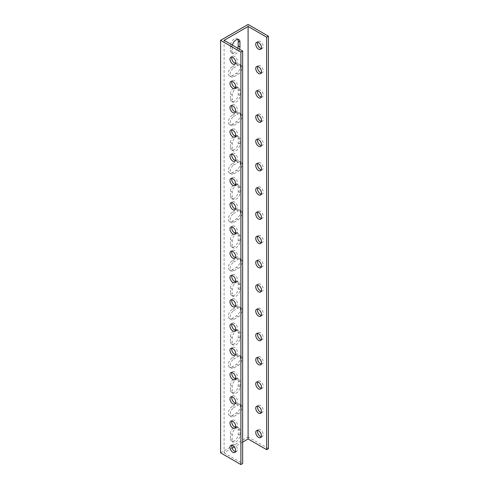 <?xml version="1.0" encoding="UTF-8"?>
<svg xmlns="http://www.w3.org/2000/svg" width="489" height="489" viewBox="0 0 489 489"><rect width="100%" height="100%" fill="white"/><g stroke="black" fill="none" stroke-linecap="round" stroke-linejoin="round"><path stroke-width="0.37" stroke-dasharray="2.44 1.83" d="M220.594 452.826L248.1 436.946L248.1 24.45M230.49 438.615A5.446 3.148 120 0 0 231.621 441.109A5.446 3.148 120 0 0 235.82 439.648A5.446 3.148 120 0 0 238.198 434.165L238.198 429.311A5.446 3.148 120 0 0 237.067 426.818A5.446 3.148 120 0 0 232.868 428.278A5.446 3.148 120 0 0 230.49 433.761L230.49 438.615L232.244 439.629L232.244 434.776A5.446 3.148 -60 0 1 234.622 429.293A5.446 3.148 -60 0 1 238.821 427.832A5.446 3.148 -60 0 1 239.946 430.326L239.946 435.179A5.446 3.148 -60 0 1 237.568 440.662A5.446 3.148 -60 0 1 233.375 442.123A5.446 3.148 -60 0 1 232.244 439.629M230.49 390.088A5.446 3.148 120 0 0 231.621 392.581A5.446 3.148 120 0 0 235.82 391.121A5.446 3.148 120 0 0 238.198 385.638L238.198 380.784A5.446 3.148 120 0 0 237.067 378.29A5.446 3.148 120 0 0 232.868 379.751A5.446 3.148 120 0 0 230.49 385.234L230.49 390.088L232.244 391.096L232.244 386.243A5.446 3.148 -60 0 1 234.622 380.76A5.446 3.148 -60 0 1 238.821 379.305A5.446 3.148 -60 0 1 239.946 381.799L239.946 386.652A5.446 3.148 -60 0 1 237.568 392.135A5.446 3.148 -60 0 1 233.375 393.59A5.446 3.148 -60 0 1 232.244 391.096M230.49 341.56A5.446 3.148 120 0 0 231.621 344.054A5.446 3.148 120 0 0 235.82 342.593A5.446 3.148 120 0 0 238.198 337.11L238.198 332.257A5.446 3.148 120 0 0 237.067 329.763A5.446 3.148 120 0 0 232.868 331.224A5.446 3.148 120 0 0 230.49 336.707L230.49 341.56L232.244 342.569L232.244 337.716A5.446 3.148 -60 0 1 234.622 332.233A5.446 3.148 -60 0 1 238.821 330.772A5.446 3.148 -60 0 1 239.946 333.266L239.946 338.119A5.446 3.148 -60 0 1 237.568 343.602A5.446 3.148 -60 0 1 233.375 345.063A5.446 3.148 -60 0 1 232.244 342.569M230.49 293.027A5.446 3.148 120 0 0 231.621 295.521A5.446 3.148 120 0 0 235.82 294.066A5.446 3.148 120 0 0 238.198 288.583L238.198 283.73A5.446 3.148 120 0 0 237.067 281.236A5.446 3.148 120 0 0 232.868 282.691A5.446 3.148 120 0 0 230.49 288.174L230.49 293.027L232.244 294.042L232.244 289.188A5.446 3.148 -60 0 1 234.622 283.706A5.446 3.148 -60 0 1 238.821 282.245A5.446 3.148 -60 0 1 239.946 284.739L239.946 289.592A5.446 3.148 -60 0 1 237.568 295.075A5.446 3.148 -60 0 1 233.375 296.536A5.446 3.148 -60 0 1 232.244 294.042M230.49 244.5A5.446 3.148 120 0 0 231.621 246.994A5.446 3.148 120 0 0 235.82 245.533A5.446 3.148 120 0 0 238.198 240.05L238.198 235.197A5.446 3.148 120 0 0 237.067 232.703A5.446 3.148 120 0 0 232.868 234.164A5.446 3.148 120 0 0 230.49 239.647L230.49 244.5L232.244 245.515L232.244 240.661A5.446 3.148 -60 0 1 234.622 235.178A5.446 3.148 -60 0 1 238.821 233.718A5.446 3.148 -60 0 1 239.946 236.211L239.946 241.065A5.446 3.148 -60 0 1 237.568 246.548A5.446 3.148 -60 0 1 233.375 248.009A5.446 3.148 -60 0 1 232.244 245.515M230.49 195.973A5.446 3.148 120 0 0 231.621 198.467A5.446 3.148 120 0 0 235.82 197.006A5.446 3.148 120 0 0 238.198 191.523L238.198 186.67A5.446 3.148 120 0 0 237.067 184.176A5.446 3.148 120 0 0 232.868 185.637A5.446 3.148 120 0 0 230.49 191.12L230.49 195.973L232.244 196.981L232.244 192.128A5.446 3.148 -60 0 1 234.622 186.645A5.446 3.148 -60 0 1 238.821 185.19A5.446 3.148 -60 0 1 239.946 187.684L239.946 192.538A5.446 3.148 -60 0 1 237.568 198.021A5.446 3.148 -60 0 1 233.375 199.475A5.446 3.148 -60 0 1 232.244 196.981M230.49 147.446A5.446 3.148 120 0 0 231.621 149.94A5.446 3.148 120 0 0 235.82 148.479A5.446 3.148 120 0 0 238.198 142.996L238.198 138.142A5.446 3.148 120 0 0 237.067 135.649A5.446 3.148 120 0 0 232.868 137.109A5.446 3.148 120 0 0 230.49 142.592L230.49 147.446L232.244 148.454L232.244 143.601A5.446 3.148 -60 0 1 234.622 138.118A5.446 3.148 -60 0 1 238.821 136.657A5.446 3.148 -60 0 1 239.946 139.151L239.946 144.004A5.446 3.148 -60 0 1 237.568 149.487A5.446 3.148 -60 0 1 233.375 150.948A5.446 3.148 -60 0 1 232.244 148.454M230.49 98.912A5.446 3.148 120 0 0 231.621 101.406A5.446 3.148 120 0 0 235.82 99.952A5.446 3.148 120 0 0 238.198 94.469L238.198 89.615A5.446 3.148 120 0 0 237.067 87.121A5.446 3.148 120 0 0 232.868 88.582A5.446 3.148 120 0 0 230.49 94.065L230.49 98.912L232.244 99.927L232.244 95.074A5.446 3.148 -60 0 1 234.622 89.591A5.446 3.148 -60 0 1 238.821 88.13A5.446 3.148 -60 0 1 239.946 90.624L239.946 95.477A5.446 3.148 -60 0 1 237.568 100.96A5.446 3.148 -60 0 1 233.375 102.421A5.446 3.148 -60 0 1 232.244 99.927M237.801 39.346A5.446 3.148 120 0 0 237.067 38.588A5.446 3.148 120 0 0 232.868 40.049A5.446 3.148 120 0 0 230.49 45.532L230.49 50.385A5.446 3.148 120 0 0 231.621 52.879A5.446 3.148 120 0 0 237.77 48.228M232.244 66.767A5.446 3.148 120 0 0 228.687 71.565A5.446 3.148 120 0 0 229.518 75.929A5.446 3.148 120 0 0 232.244 75.661L236.444 73.234A5.446 3.148 120 0 0 240.007 68.436A5.446 3.148 120 0 0 239.17 64.071A5.446 3.148 120 0 0 236.444 64.34L232.244 66.767L233.993 67.775L238.198 65.349A5.446 3.148 -60 0 1 240.924 65.08A5.446 3.148 -60 0 1 241.755 69.444A5.446 3.148 -60 0 1 238.198 74.249L233.993 76.675A5.446 3.148 -60 0 1 231.273 76.944A5.446 3.148 -60 0 1 230.435 72.58A5.446 3.148 -60 0 1 233.993 67.775M232.244 115.294A5.446 3.148 120 0 0 228.687 120.092A5.446 3.148 120 0 0 229.518 124.463A5.446 3.148 120 0 0 232.244 124.188L236.444 121.767A5.446 3.148 120 0 0 240.007 116.963A5.446 3.148 120 0 0 239.17 112.598A5.446 3.148 120 0 0 236.444 112.867L232.244 115.294L233.993 116.303L238.198 113.876A5.446 3.148 -60 0 1 240.924 113.607A5.446 3.148 -60 0 1 241.755 117.971A5.446 3.148 -60 0 1 238.198 122.776L233.993 125.202A5.446 3.148 -60 0 1 231.273 125.471A5.446 3.148 -60 0 1 230.435 121.107A5.446 3.148 -60 0 1 233.993 116.303M232.244 163.821A5.446 3.148 120 0 0 228.687 168.626A5.446 3.148 120 0 0 229.518 172.99A5.446 3.148 120 0 0 232.244 172.721L236.444 170.294A5.446 3.148 120 0 0 240.007 165.49A5.446 3.148 120 0 0 239.17 161.126A5.446 3.148 120 0 0 236.444 161.394L232.244 163.821L233.993 164.836L238.198 162.409A5.446 3.148 -60 0 1 240.924 162.134A5.446 3.148 -60 0 1 241.755 166.504A5.446 3.148 -60 0 1 238.198 171.303L233.993 173.729A5.446 3.148 -60 0 1 231.273 173.998A5.446 3.148 -60 0 1 230.435 169.634A5.446 3.148 -60 0 1 233.993 164.836M232.244 212.348A5.446 3.148 120 0 0 228.687 217.153A5.446 3.148 120 0 0 229.518 221.517A5.446 3.148 120 0 0 232.244 221.248L236.444 218.821A5.446 3.148 120 0 0 240.007 214.023A5.446 3.148 120 0 0 239.17 209.653A5.446 3.148 120 0 0 236.444 209.922L232.244 212.348L233.993 213.363L238.198 210.936A5.446 3.148 -60 0 1 240.924 210.667A5.446 3.148 -60 0 1 241.755 215.032A5.446 3.148 -60 0 1 238.198 219.83L233.993 222.257A5.446 3.148 -60 0 1 231.273 222.526A5.446 3.148 -60 0 1 230.435 218.161A5.446 3.148 -60 0 1 233.993 213.363M232.244 260.882A5.446 3.148 120 0 0 228.687 265.68A5.446 3.148 120 0 0 229.518 270.044A5.446 3.148 120 0 0 232.244 269.775L236.444 267.349A5.446 3.148 120 0 0 240.007 262.55A5.446 3.148 120 0 0 239.17 258.186A5.446 3.148 120 0 0 236.444 258.455L232.244 260.882L233.993 261.89L238.198 259.463A5.446 3.148 -60 0 1 240.924 259.194A5.446 3.148 -60 0 1 241.755 263.559A5.446 3.148 -60 0 1 238.198 268.363L233.993 270.79A5.446 3.148 -60 0 1 231.273 271.059A5.446 3.148 -60 0 1 230.435 266.694A5.446 3.148 -60 0 1 233.993 261.89M232.244 309.409A5.446 3.148 120 0 0 228.687 314.207A5.446 3.148 120 0 0 229.518 318.577A5.446 3.148 120 0 0 232.244 318.302L236.444 315.876A5.446 3.148 120 0 0 240.007 311.077A5.446 3.148 120 0 0 239.17 306.713A5.446 3.148 120 0 0 236.444 306.982L232.244 309.409L233.993 310.417L238.198 307.991A5.446 3.148 -60 0 1 240.924 307.722A5.446 3.148 -60 0 1 241.755 312.086A5.446 3.148 -60 0 1 238.198 316.89L233.993 319.317A5.446 3.148 -60 0 1 231.273 319.586A5.446 3.148 -60 0 1 230.435 315.222A5.446 3.148 -60 0 1 233.993 310.417M232.244 357.936A5.446 3.148 120 0 0 228.687 362.74A5.446 3.148 120 0 0 229.518 367.105A5.446 3.148 120 0 0 232.244 366.836L236.444 364.409A5.446 3.148 120 0 0 240.007 359.604A5.446 3.148 120 0 0 239.17 355.24A5.446 3.148 120 0 0 236.444 355.509L232.244 357.936L233.993 358.95L238.198 356.524A5.446 3.148 -60 0 1 240.924 356.249A5.446 3.148 -60 0 1 241.755 360.619A5.446 3.148 -60 0 1 238.198 365.417L233.993 367.844A5.446 3.148 -60 0 1 231.273 368.113A5.446 3.148 -60 0 1 230.435 363.749A5.446 3.148 -60 0 1 233.993 358.95M232.244 406.463A5.446 3.148 120 0 0 228.687 411.267A5.446 3.148 120 0 0 229.518 415.632A5.446 3.148 120 0 0 232.244 415.363L236.444 412.936A5.446 3.148 120 0 0 240.007 408.138A5.446 3.148 120 0 0 239.17 403.767A5.446 3.148 120 0 0 236.444 404.036L232.244 406.463L233.993 407.478L238.198 405.051A5.446 3.148 -60 0 1 240.924 404.782A5.446 3.148 -60 0 1 241.755 409.146A5.446 3.148 -60 0 1 238.198 413.945L233.993 416.371A5.446 3.148 -60 0 1 231.273 416.64A5.446 3.148 -60 0 1 230.435 412.276A5.446 3.148 -60 0 1 233.993 407.478M268.406 448.67L248.1 436.946M261.309 436.781A4.059 2.347 -120 0 0 262.385 436.616A4.059 2.347 -120 0 0 262.385 431.928A4.059 2.347 -120 0 0 258.32 429.58A4.059 2.347 -120 0 0 257.648 430.43M261.309 412.514A4.059 2.347 -120 0 0 262.385 412.355A4.059 2.347 -120 0 0 262.385 407.661A4.059 2.347 -120 0 0 258.32 405.32A4.059 2.347 -120 0 0 257.648 406.17M261.309 388.248A4.059 2.347 -120 0 0 262.385 388.089A4.059 2.347 -120 0 0 262.385 383.4A4.059 2.347 -120 0 0 258.32 381.053A4.059 2.347 -120 0 0 257.648 381.903M261.309 363.987A4.059 2.347 -120 0 0 262.385 363.822A4.059 2.347 -120 0 0 262.385 359.134A4.059 2.347 -120 0 0 258.32 356.787A4.059 2.347 -120 0 0 257.648 357.636M261.309 339.721A4.059 2.347 -120 0 0 262.385 339.562A4.059 2.347 -120 0 0 262.385 334.867A4.059 2.347 -120 0 0 258.32 332.526A4.059 2.347 -120 0 0 257.648 333.376M261.309 315.46A4.059 2.347 -120 0 0 262.385 315.295A4.059 2.347 -120 0 0 262.385 310.607A4.059 2.347 -120 0 0 258.32 308.259A4.059 2.347 -120 0 0 257.648 309.109M261.309 291.193A4.059 2.347 -120 0 0 262.385 291.028A4.059 2.347 -120 0 0 262.385 286.34A4.059 2.347 -120 0 0 258.32 283.999A4.059 2.347 -120 0 0 257.648 284.842M261.309 266.927A4.059 2.347 -120 0 0 262.385 266.768A4.059 2.347 -120 0 0 262.385 262.08A4.059 2.347 -120 0 0 258.32 259.732A4.059 2.347 -120 0 0 257.648 260.582M261.309 242.666A4.059 2.347 -120 0 0 262.385 242.501A4.059 2.347 -120 0 0 262.385 237.813A4.059 2.347 -120 0 0 258.32 235.466A4.059 2.347 -120 0 0 257.648 236.315M261.309 218.4A4.059 2.347 -120 0 0 262.385 218.241A4.059 2.347 -120 0 0 262.385 213.546A4.059 2.347 -120 0 0 258.32 211.205A4.059 2.347 -120 0 0 257.648 212.055M261.309 194.133A4.059 2.347 -120 0 0 262.385 193.974A4.059 2.347 -120 0 0 262.385 189.286A4.059 2.347 -120 0 0 258.32 186.939A4.059 2.347 -120 0 0 257.648 187.788M261.309 169.872A4.059 2.347 -120 0 0 262.385 169.707A4.059 2.347 -120 0 0 262.385 165.019A4.059 2.347 -120 0 0 258.32 162.672A4.059 2.347 -120 0 0 257.648 163.522M261.309 145.606A4.059 2.347 -120 0 0 262.385 145.447A4.059 2.347 -120 0 0 262.385 140.753A4.059 2.347 -120 0 0 258.32 138.411A4.059 2.347 -120 0 0 257.648 139.261M261.309 121.345A4.059 2.347 -120 0 0 262.385 121.18A4.059 2.347 -120 0 0 262.385 116.492A4.059 2.347 -120 0 0 258.32 114.145A4.059 2.347 -120 0 0 257.648 114.994M261.309 97.079A4.059 2.347 -120 0 0 262.385 96.914A4.059 2.347 -120 0 0 262.385 92.225A4.059 2.347 -120 0 0 258.32 89.884A4.059 2.347 -120 0 0 257.648 90.734M261.309 72.812A4.059 2.347 -120 0 0 262.385 72.653A4.059 2.347 -120 0 0 262.385 67.965A4.059 2.347 -120 0 0 258.32 65.618A4.059 2.347 -120 0 0 257.648 66.467M261.309 48.552A4.059 2.347 -120 0 0 262.385 48.387A4.059 2.347 -120 0 0 262.385 43.698A4.059 2.347 -120 0 0 258.32 41.351A4.059 2.347 -120 0 0 257.648 42.201M232.11 448.193L224.096 452.826L224.096 40.33M242.654 442.111L234.286 446.94M239.518 49.236A5.446 3.148 -60 0 1 233.375 53.894A5.446 3.148 -60 0 1 232.244 51.4L232.244 46.547A5.446 3.148 -60 0 1 232.416 45.135M224.096 452.826L242.654 463.541M235.551 451.647A4.059 2.347 -120 0 0 236.627 451.488A4.059 2.347 -120 0 0 237.471 449.629A4.059 2.347 -120 0 0 235.698 445.54A4.059 2.347 -120 0 0 232.568 444.452A4.059 2.347 -120 0 0 231.89 445.302M235.551 427.386A4.059 2.347 -120 0 0 236.627 427.221A4.059 2.347 -120 0 0 237.471 425.363A4.059 2.347 -120 0 0 235.698 421.274A4.059 2.347 -120 0 0 232.568 420.185A4.059 2.347 -120 0 0 231.89 421.035M235.551 403.119A4.059 2.347 -120 0 0 236.627 402.96A4.059 2.347 -120 0 0 237.471 401.096A4.059 2.347 -120 0 0 235.698 397.013A4.059 2.347 -120 0 0 232.568 395.925A4.059 2.347 -120 0 0 231.89 396.775M235.551 378.853A4.059 2.347 -120 0 0 236.627 378.694A4.059 2.347 -120 0 0 237.471 376.836A4.059 2.347 -120 0 0 235.698 372.746A4.059 2.347 -120 0 0 232.568 371.658A4.059 2.347 -120 0 0 231.89 372.508M235.551 354.592A4.059 2.347 -120 0 0 236.627 354.427A4.059 2.347 -120 0 0 237.471 352.569A4.059 2.347 -120 0 0 235.698 348.486A4.059 2.347 -120 0 0 232.568 347.398A4.059 2.347 -120 0 0 231.89 348.241M235.551 330.326A4.059 2.347 -120 0 0 236.627 330.167A4.059 2.347 -120 0 0 237.471 328.308A4.059 2.347 -120 0 0 235.698 324.219A4.059 2.347 -120 0 0 232.568 323.131A4.059 2.347 -120 0 0 231.89 323.981M235.551 306.065A4.059 2.347 -120 0 0 236.627 305.9A4.059 2.347 -120 0 0 237.471 304.042A4.059 2.347 -120 0 0 235.698 299.953A4.059 2.347 -120 0 0 232.568 298.865A4.059 2.347 -120 0 0 231.89 299.714M235.551 281.798A4.059 2.347 -120 0 0 236.627 281.64A4.059 2.347 -120 0 0 237.471 279.775A4.059 2.347 -120 0 0 235.698 275.692A4.059 2.347 -120 0 0 232.568 274.604A4.059 2.347 -120 0 0 231.89 275.454M235.551 257.532A4.059 2.347 -120 0 0 236.627 257.373A4.059 2.347 -120 0 0 237.471 255.515A4.059 2.347 -120 0 0 235.698 251.425A4.059 2.347 -120 0 0 232.568 250.337A4.059 2.347 -120 0 0 231.89 251.187M235.551 233.271A4.059 2.347 -120 0 0 236.627 233.106A4.059 2.347 -120 0 0 237.471 231.248A4.059 2.347 -120 0 0 235.698 227.159A4.059 2.347 -120 0 0 232.568 226.071A4.059 2.347 -120 0 0 231.89 226.92M235.551 209.005A4.059 2.347 -120 0 0 236.627 208.846A4.059 2.347 -120 0 0 237.471 206.981A4.059 2.347 -120 0 0 235.698 202.898A4.059 2.347 -120 0 0 232.568 201.81A4.059 2.347 -120 0 0 231.89 202.66M235.551 184.738A4.059 2.347 -120 0 0 236.627 184.579A4.059 2.347 -120 0 0 237.471 182.721A4.059 2.347 -120 0 0 235.698 178.632A4.059 2.347 -120 0 0 232.568 177.544A4.059 2.347 -120 0 0 231.89 178.393M235.551 160.478A4.059 2.347 -120 0 0 236.627 160.313A4.059 2.347 -120 0 0 237.471 158.454A4.059 2.347 -120 0 0 235.698 154.371A4.059 2.347 -120 0 0 232.568 153.283A4.059 2.347 -120 0 0 231.89 154.127M235.551 136.211A4.059 2.347 -120 0 0 236.627 136.052A4.059 2.347 -120 0 0 237.471 134.194A4.059 2.347 -120 0 0 235.698 130.105A4.059 2.347 -120 0 0 232.568 129.017A4.059 2.347 -120 0 0 231.89 129.866M235.551 111.95A4.059 2.347 -120 0 0 236.627 111.785A4.059 2.347 -120 0 0 237.471 109.927A4.059 2.347 -120 0 0 235.698 105.838A4.059 2.347 -120 0 0 232.568 104.75A4.059 2.347 -120 0 0 231.89 105.6M235.551 87.684A4.059 2.347 -120 0 0 236.627 87.525A4.059 2.347 -120 0 0 237.471 85.661A4.059 2.347 -120 0 0 235.698 81.577A4.059 2.347 -120 0 0 232.568 80.489A4.059 2.347 -120 0 0 231.89 81.339M235.551 63.417A4.059 2.347 -120 0 0 236.627 63.258A4.059 2.347 -120 0 0 237.471 61.4A4.059 2.347 -120 0 0 235.698 57.311A4.059 2.347 -120 0 0 232.568 56.223A4.059 2.347 -120 0 0 231.89 57.072M239.946 435.179L238.198 434.165M239.946 430.326L238.198 429.311M232.244 434.776L230.49 433.761M239.946 386.652L238.198 385.638M239.946 381.799L238.198 380.784M232.244 386.243L230.49 385.234M239.946 338.119L238.198 337.11M239.946 333.266L238.198 332.257M232.244 337.716L230.49 336.707M239.946 289.592L238.198 288.583M239.946 284.739L238.198 283.73M232.244 289.188L230.49 288.174M239.946 241.065L238.198 240.05M239.946 236.211L238.198 235.197M232.244 240.661L230.49 239.647M239.946 192.538L238.198 191.523M239.946 187.684L238.198 186.67M232.244 192.128L230.49 191.12M239.946 144.004L238.198 142.996M239.946 139.151L238.198 138.142M232.244 143.601L230.49 142.592M239.946 95.477L238.198 94.469M239.946 90.624L238.198 89.615M232.244 95.074L230.49 94.065M232.244 51.4L230.49 50.385M232.244 46.547L230.49 45.532M233.993 76.675L232.244 75.661M238.198 74.249L236.444 73.234M238.198 65.349L236.444 64.34M233.993 125.202L232.244 124.188M238.198 122.776L236.444 121.767M238.198 113.876L236.444 112.867M233.993 173.729L232.244 172.721M238.198 171.303L236.444 170.294M238.198 162.409L236.444 161.394M233.993 222.257L232.244 221.248M238.198 219.83L236.444 218.821M238.198 210.936L236.444 209.922M233.993 270.79L232.244 269.775M238.198 268.363L236.444 267.349M238.198 259.463L236.444 258.455M233.993 319.317L232.244 318.302M238.198 316.89L236.444 315.876M238.198 307.991L236.444 306.982M233.993 367.844L232.244 366.836M238.198 365.417L236.444 364.409M238.198 356.524L236.444 355.509M233.993 416.371L232.244 415.363M238.198 413.945L236.444 412.936M238.198 405.051L236.444 404.036M233.375 442.123L231.621 441.109M238.821 427.832L237.067 426.818M233.375 393.59L231.621 392.581M238.821 379.305L237.067 378.29M233.375 345.063L231.621 344.054M238.821 330.772L237.067 329.763M233.375 296.536L231.621 295.521M238.821 282.245L237.067 281.236M233.375 248.009L231.621 246.994M238.821 233.718L237.067 232.703M233.375 199.475L231.621 198.467M238.821 185.19L237.067 184.176M233.375 150.948L231.621 149.94M238.821 136.657L237.067 135.649M233.375 102.421L231.621 101.406M238.821 88.13L237.067 87.121M233.375 53.894L231.621 52.879M238.821 39.603L237.067 38.588M231.273 76.944L229.518 75.929M240.924 65.08L239.17 64.071M231.273 125.471L229.518 124.463M240.924 113.607L239.17 112.598M231.273 173.998L229.518 172.99M240.924 162.134L239.17 161.126M231.273 222.526L229.518 221.517M240.924 210.667L239.17 209.653M231.273 271.059L229.518 270.044M240.924 259.194L239.17 258.186M231.273 319.586L229.518 318.577M240.924 307.722L239.17 306.713M231.273 368.113L229.518 367.105M240.924 356.249L239.17 355.24M231.273 416.64L229.518 415.632M240.924 404.782L239.17 403.767M232.568 444.452L230.814 445.461M236.627 451.488L234.879 452.496M232.568 420.185L230.814 421.2M236.627 427.221L234.879 428.236M232.568 395.925L230.814 396.934M236.627 402.96L234.879 403.969M232.568 371.658L230.814 372.673M236.627 378.694L234.879 379.702M232.568 347.398L230.814 348.406M236.627 354.427L234.879 355.442M232.568 323.131L230.814 324.14M236.627 330.167L234.879 331.175M232.568 298.865L230.814 299.879M236.627 305.9L234.879 306.915M232.568 274.604L230.814 275.613M236.627 281.64L234.879 282.648M232.568 250.337L230.814 251.346M236.627 257.373L234.879 258.381M232.568 226.071L230.814 227.085M236.627 233.106L234.879 234.121M232.568 201.81L230.814 202.819M236.627 208.846L234.879 209.854M232.568 177.544L230.814 178.558M236.627 184.579L234.879 185.588M232.568 153.283L230.814 154.292M236.627 160.313L234.879 161.327M232.568 129.017L230.814 130.025M236.627 136.052L234.879 137.061M232.568 104.75L230.814 105.765M236.627 111.785L234.879 112.8M232.568 80.489L230.814 81.498M236.627 87.525L234.879 88.533M232.568 56.223L230.814 57.231M236.627 63.258L234.879 64.267M260.631 49.401L262.385 48.387M256.572 42.366L258.32 41.351M260.631 73.662L262.385 72.653M256.572 66.626L258.32 65.618M260.631 97.928L262.385 96.914M256.572 90.893L258.32 89.884M260.631 122.189L262.385 121.18M256.572 115.159L258.32 114.145M260.631 146.456L262.385 145.447M256.572 139.42L258.32 138.411M260.631 170.722L262.385 169.707M256.572 163.687L258.32 162.672M260.631 194.983L262.385 193.974M256.572 187.947L258.32 186.939M260.631 219.249L262.385 218.241M256.572 212.214L258.32 211.205M260.631 243.516L262.385 242.501M256.572 236.48L258.32 235.466M260.631 267.776L262.385 266.768M256.572 260.741L258.32 259.732M260.631 292.043L262.385 291.028M256.572 285.008L258.32 283.999M260.631 316.304L262.385 315.295M256.572 309.274L258.32 308.259M260.631 340.57L262.385 339.562M256.572 333.535L258.32 332.526M260.631 364.837L262.385 363.822M256.572 357.801L258.32 356.787M260.631 389.097L262.385 388.089M256.572 382.062L258.32 381.053M260.631 413.364L262.385 412.355M256.572 406.328L258.32 405.32M260.631 437.631L262.385 436.616M256.572 430.595L258.32 429.58"/><path stroke-width="0.73" d="M220.594 40.33L220.594 452.826L240.9 464.55L240.9 52.054L220.594 40.33L248.1 24.45L268.406 36.174L268.406 448.67L266.658 449.678L248.1 438.963L248.1 26.473L266.658 37.188L266.658 449.678M237.77 48.228A5.446 3.148 120 0 0 238.198 45.935L238.198 41.088A5.446 3.148 120 0 0 237.801 39.346M257.648 430.43A4.059 2.347 -120 0 0 257.483 431.439A4.059 2.347 -120 0 0 261.309 436.781M257.648 406.17A4.059 2.347 -120 0 0 257.483 407.178A4.059 2.347 -120 0 0 261.309 412.514M257.648 381.903A4.059 2.347 -120 0 0 257.483 382.911A4.059 2.347 -120 0 0 261.309 388.248M257.648 357.636A4.059 2.347 -120 0 0 257.483 358.651A4.059 2.347 -120 0 0 261.309 363.987M257.648 333.376A4.059 2.347 -120 0 0 257.483 334.384A4.059 2.347 -120 0 0 261.309 339.721M257.648 309.109A4.059 2.347 -120 0 0 257.483 310.118A4.059 2.347 -120 0 0 261.309 315.46M257.648 284.842A4.059 2.347 -120 0 0 257.483 285.857A4.059 2.347 -120 0 0 261.309 291.193M257.648 260.582A4.059 2.347 -120 0 0 257.483 261.591A4.059 2.347 -120 0 0 261.309 266.927M257.648 236.315A4.059 2.347 -120 0 0 257.483 237.324A4.059 2.347 -120 0 0 261.309 242.666M257.648 212.055A4.059 2.347 -120 0 0 257.483 213.063A4.059 2.347 -120 0 0 261.309 218.4M257.648 187.788A4.059 2.347 -120 0 0 257.483 188.797A4.059 2.347 -120 0 0 261.309 194.133M257.648 163.522A4.059 2.347 -120 0 0 257.483 164.536A4.059 2.347 -120 0 0 261.309 169.872M257.648 139.261A4.059 2.347 -120 0 0 257.483 140.27A4.059 2.347 -120 0 0 261.309 145.606M257.648 114.994A4.059 2.347 -120 0 0 257.483 116.003A4.059 2.347 -120 0 0 261.309 121.345M257.648 90.734A4.059 2.347 -120 0 0 257.483 91.743A4.059 2.347 -120 0 0 261.309 97.079M257.648 66.467A4.059 2.347 -120 0 0 257.483 67.476A4.059 2.347 -120 0 0 261.309 72.812M257.648 42.201A4.059 2.347 -120 0 0 257.483 43.215A4.059 2.347 -120 0 0 261.309 48.552M235.716 62.409A4.059 2.347 60 0 1 234.879 64.267A4.059 2.347 60 0 1 230.814 61.926A4.059 2.347 60 0 1 230.814 57.231A4.059 2.347 60 0 1 233.944 58.319A4.059 2.347 60 0 1 235.716 62.409M235.716 86.675A4.059 2.347 60 0 1 234.879 88.533A4.059 2.347 60 0 1 230.814 86.186A4.059 2.347 60 0 1 230.814 81.498A4.059 2.347 60 0 1 233.944 82.586A4.059 2.347 60 0 1 235.716 86.675M235.716 110.936A4.059 2.347 60 0 1 234.879 112.8A4.059 2.347 60 0 1 230.814 110.453A4.059 2.347 60 0 1 230.814 105.765A4.059 2.347 60 0 1 233.944 106.853A4.059 2.347 60 0 1 235.716 110.936M235.716 135.202A4.059 2.347 60 0 1 234.879 137.061A4.059 2.347 60 0 1 230.814 134.719A4.059 2.347 60 0 1 230.814 130.025A4.059 2.347 60 0 1 233.944 131.113A4.059 2.347 60 0 1 235.716 135.202M235.716 159.469A4.059 2.347 60 0 1 234.879 161.327A4.059 2.347 60 0 1 230.814 158.98A4.059 2.347 60 0 1 230.814 154.292A4.059 2.347 60 0 1 233.944 155.38A4.059 2.347 60 0 1 235.716 159.469M235.716 183.73A4.059 2.347 60 0 1 234.879 185.588A4.059 2.347 60 0 1 230.814 183.247A4.059 2.347 60 0 1 230.814 178.558A4.059 2.347 60 0 1 233.944 179.646A4.059 2.347 60 0 1 235.716 183.73M235.716 207.996A4.059 2.347 60 0 1 234.879 209.854A4.059 2.347 60 0 1 230.814 207.507A4.059 2.347 60 0 1 230.814 202.819A4.059 2.347 60 0 1 233.944 203.907A4.059 2.347 60 0 1 235.716 207.996M235.716 232.257A4.059 2.347 60 0 1 234.879 234.121A4.059 2.347 60 0 1 230.814 231.774A4.059 2.347 60 0 1 230.814 227.085A4.059 2.347 60 0 1 233.944 228.174A4.059 2.347 60 0 1 235.716 232.257M235.716 256.523A4.059 2.347 60 0 1 234.879 258.381A4.059 2.347 60 0 1 230.814 256.04A4.059 2.347 60 0 1 230.814 251.346A4.059 2.347 60 0 1 233.944 252.434A4.059 2.347 60 0 1 235.716 256.523M235.716 280.79A4.059 2.347 60 0 1 234.879 282.648A4.059 2.347 60 0 1 230.814 280.301A4.059 2.347 60 0 1 230.814 275.613A4.059 2.347 60 0 1 233.944 276.701A4.059 2.347 60 0 1 235.716 280.79M235.716 305.05A4.059 2.347 60 0 1 234.879 306.915A4.059 2.347 60 0 1 230.814 304.568A4.059 2.347 60 0 1 230.814 299.879A4.059 2.347 60 0 1 233.944 300.967A4.059 2.347 60 0 1 235.716 305.05M235.716 329.317A4.059 2.347 60 0 1 234.879 331.175A4.059 2.347 60 0 1 230.814 328.834A4.059 2.347 60 0 1 230.814 324.14A4.059 2.347 60 0 1 233.944 325.228A4.059 2.347 60 0 1 235.716 329.317M235.716 353.584A4.059 2.347 60 0 1 234.879 355.442A4.059 2.347 60 0 1 230.814 353.095A4.059 2.347 60 0 1 230.814 348.406A4.059 2.347 60 0 1 233.944 349.494A4.059 2.347 60 0 1 235.716 353.584M235.716 377.844A4.059 2.347 60 0 1 234.879 379.702A4.059 2.347 60 0 1 230.814 377.361A4.059 2.347 60 0 1 230.814 372.673A4.059 2.347 60 0 1 233.944 373.761A4.059 2.347 60 0 1 235.716 377.844M235.716 402.111A4.059 2.347 60 0 1 234.879 403.969A4.059 2.347 60 0 1 230.814 401.622A4.059 2.347 60 0 1 230.814 396.934A4.059 2.347 60 0 1 233.944 398.022A4.059 2.347 60 0 1 235.716 402.111M235.716 426.371A4.059 2.347 60 0 1 234.879 428.236A4.059 2.347 60 0 1 230.814 425.888A4.059 2.347 60 0 1 230.814 421.2A4.059 2.347 60 0 1 233.944 422.288A4.059 2.347 60 0 1 235.716 426.371M235.716 450.638A4.059 2.347 60 0 1 234.879 452.496A4.059 2.347 60 0 1 230.814 450.155A4.059 2.347 60 0 1 230.814 445.461A4.059 2.347 60 0 1 233.944 446.549A4.059 2.347 60 0 1 235.716 450.638M255.729 44.224A4.059 2.347 60 0 1 256.572 42.366A4.059 2.347 60 0 1 260.631 44.707A4.059 2.347 60 0 1 260.631 49.401A4.059 2.347 60 0 1 257.501 48.313A4.059 2.347 60 0 1 255.729 44.224M255.729 68.491A4.059 2.347 60 0 1 256.572 66.626A4.059 2.347 60 0 1 260.631 68.973A4.059 2.347 60 0 1 260.631 73.662A4.059 2.347 60 0 1 257.501 72.574A4.059 2.347 60 0 1 255.729 68.491M255.729 92.751A4.059 2.347 60 0 1 256.572 90.893A4.059 2.347 60 0 1 260.631 93.24A4.059 2.347 60 0 1 260.631 97.928A4.059 2.347 60 0 1 257.501 96.84A4.059 2.347 60 0 1 255.729 92.751M255.729 117.018A4.059 2.347 60 0 1 256.572 115.159A4.059 2.347 60 0 1 260.631 117.501A4.059 2.347 60 0 1 260.631 122.189A4.059 2.347 60 0 1 257.501 121.101A4.059 2.347 60 0 1 255.729 117.018M255.729 141.278A4.059 2.347 60 0 1 256.572 139.42A4.059 2.347 60 0 1 260.631 141.767A4.059 2.347 60 0 1 260.631 146.456A4.059 2.347 60 0 1 257.501 145.367A4.059 2.347 60 0 1 255.729 141.278M255.729 165.545A4.059 2.347 60 0 1 256.572 163.687A4.059 2.347 60 0 1 260.631 166.028A4.059 2.347 60 0 1 260.631 170.722A4.059 2.347 60 0 1 257.501 169.634A4.059 2.347 60 0 1 255.729 165.545M255.729 189.811A4.059 2.347 60 0 1 256.572 187.947A4.059 2.347 60 0 1 260.631 190.294A4.059 2.347 60 0 1 260.631 194.983A4.059 2.347 60 0 1 257.501 193.895A4.059 2.347 60 0 1 255.729 189.811M255.729 214.072A4.059 2.347 60 0 1 256.572 212.214A4.059 2.347 60 0 1 260.631 214.561A4.059 2.347 60 0 1 260.631 219.249A4.059 2.347 60 0 1 257.501 218.161A4.059 2.347 60 0 1 255.729 214.072M255.729 238.339A4.059 2.347 60 0 1 256.572 236.48A4.059 2.347 60 0 1 260.631 238.821A4.059 2.347 60 0 1 260.631 243.516A4.059 2.347 60 0 1 257.501 242.428A4.059 2.347 60 0 1 255.729 238.339M255.729 262.605A4.059 2.347 60 0 1 256.572 260.741A4.059 2.347 60 0 1 260.631 263.088A4.059 2.347 60 0 1 260.631 267.776A4.059 2.347 60 0 1 257.501 266.688A4.059 2.347 60 0 1 255.729 262.605M255.729 286.866A4.059 2.347 60 0 1 256.572 285.008A4.059 2.347 60 0 1 260.631 287.355A4.059 2.347 60 0 1 260.631 292.043A4.059 2.347 60 0 1 257.501 290.955A4.059 2.347 60 0 1 255.729 286.866M255.729 311.132A4.059 2.347 60 0 1 256.572 309.274A4.059 2.347 60 0 1 260.631 311.615A4.059 2.347 60 0 1 260.631 316.304A4.059 2.347 60 0 1 257.501 315.216A4.059 2.347 60 0 1 255.729 311.132M255.729 335.393A4.059 2.347 60 0 1 256.572 333.535A4.059 2.347 60 0 1 260.631 335.882A4.059 2.347 60 0 1 260.631 340.57A4.059 2.347 60 0 1 257.501 339.482A4.059 2.347 60 0 1 255.729 335.393M255.729 359.659A4.059 2.347 60 0 1 256.572 357.801A4.059 2.347 60 0 1 260.631 360.142A4.059 2.347 60 0 1 260.631 364.837A4.059 2.347 60 0 1 257.501 363.749A4.059 2.347 60 0 1 255.729 359.659M255.729 383.926A4.059 2.347 60 0 1 256.572 382.062A4.059 2.347 60 0 1 260.631 384.409A4.059 2.347 60 0 1 260.631 389.097A4.059 2.347 60 0 1 257.501 388.009A4.059 2.347 60 0 1 255.729 383.926M255.729 408.187A4.059 2.347 60 0 1 256.572 406.328A4.059 2.347 60 0 1 260.631 408.676A4.059 2.347 60 0 1 260.631 413.364A4.059 2.347 60 0 1 257.501 412.276A4.059 2.347 60 0 1 255.729 408.187M255.729 432.453A4.059 2.347 60 0 1 256.572 430.595A4.059 2.347 60 0 1 260.631 432.936A4.059 2.347 60 0 1 260.631 437.631A4.059 2.347 60 0 1 257.501 436.543A4.059 2.347 60 0 1 255.729 432.453M240.9 464.55L242.654 463.541L242.654 51.045L224.096 40.33L248.1 26.473M248.1 438.963L242.654 442.111M234.286 446.94L232.11 448.193M232.416 45.135A5.446 3.148 -60 0 1 238.821 39.603A5.446 3.148 -60 0 1 239.946 42.097L239.946 46.95A5.446 3.148 -60 0 1 239.518 49.236M231.89 445.302A4.059 2.347 -120 0 0 232.568 449.14A4.059 2.347 -120 0 0 235.551 451.647M231.89 421.035A4.059 2.347 -120 0 0 232.568 424.88A4.059 2.347 -120 0 0 235.551 427.386M231.89 396.775A4.059 2.347 -120 0 0 232.568 400.613A4.059 2.347 -120 0 0 235.551 403.119M231.89 372.508A4.059 2.347 -120 0 0 232.568 376.347A4.059 2.347 -120 0 0 235.551 378.853M231.89 348.241A4.059 2.347 -120 0 0 232.568 352.086A4.059 2.347 -120 0 0 235.551 354.592M231.89 323.981A4.059 2.347 -120 0 0 232.568 327.819A4.059 2.347 -120 0 0 235.551 330.326M231.89 299.714A4.059 2.347 -120 0 0 232.568 303.559A4.059 2.347 -120 0 0 235.551 306.065M231.89 275.454A4.059 2.347 -120 0 0 232.568 279.292A4.059 2.347 -120 0 0 235.551 281.798M231.89 251.187A4.059 2.347 -120 0 0 232.568 255.026A4.059 2.347 -120 0 0 235.551 257.532M231.89 226.92A4.059 2.347 -120 0 0 232.568 230.765A4.059 2.347 -120 0 0 235.551 233.271M231.89 202.66A4.059 2.347 -120 0 0 232.568 206.499A4.059 2.347 -120 0 0 235.551 209.005M231.89 178.393A4.059 2.347 -120 0 0 232.568 182.232A4.059 2.347 -120 0 0 235.551 184.738M231.89 154.127A4.059 2.347 -120 0 0 232.568 157.971A4.059 2.347 -120 0 0 235.551 160.478M231.89 129.866A4.059 2.347 -120 0 0 232.568 133.705A4.059 2.347 -120 0 0 235.551 136.211M231.89 105.6A4.059 2.347 -120 0 0 232.568 109.444A4.059 2.347 -120 0 0 235.551 111.95M231.89 81.339A4.059 2.347 -120 0 0 232.568 85.178A4.059 2.347 -120 0 0 235.551 87.684M231.89 57.072A4.059 2.347 -120 0 0 232.568 60.911A4.059 2.347 -120 0 0 235.551 63.417M240.9 52.054L242.654 51.045M268.406 36.174L266.658 37.188M239.946 46.95L238.198 45.935M239.946 42.097L238.198 41.088"/></g></svg>

